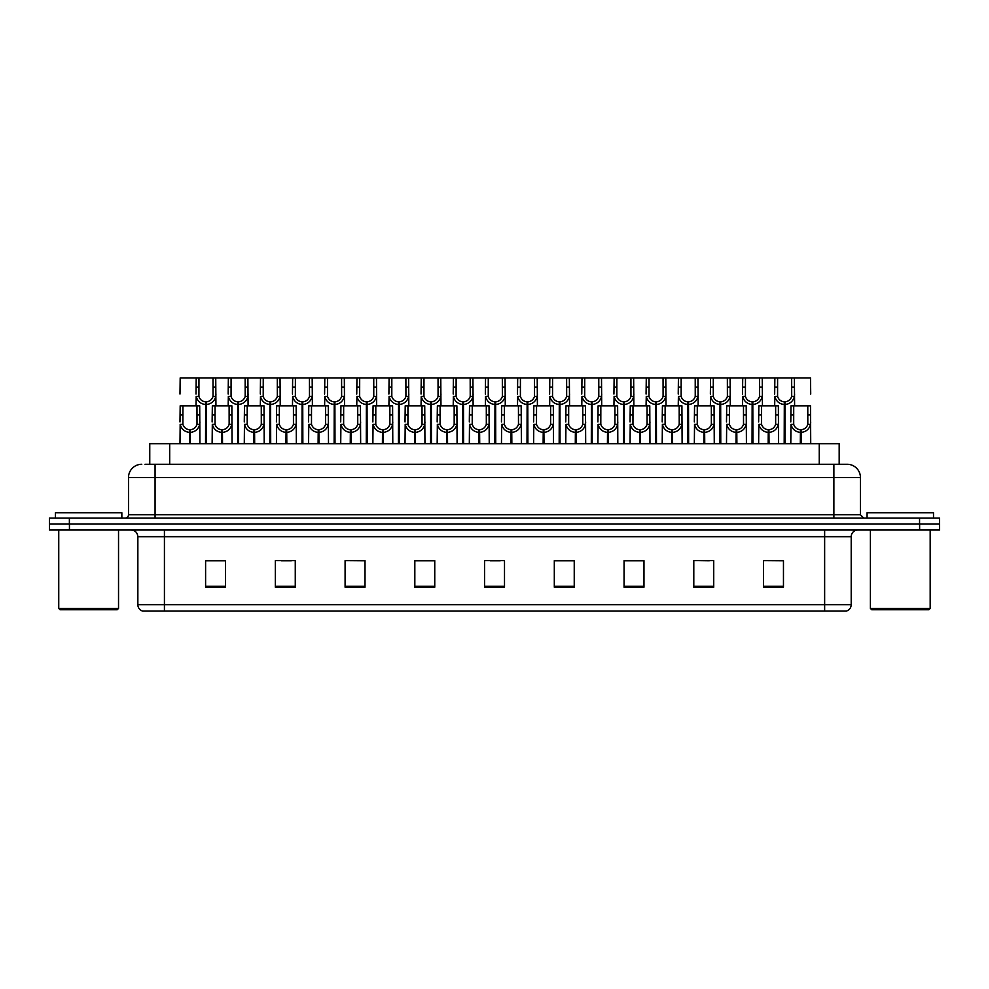 <?xml version="1.0" encoding="UTF-8"?>
<svg xmlns="http://www.w3.org/2000/svg" width="989" height="989" viewBox="0 0 989 989"><rect width="100%" height="100%" fill="white"/><g stroke="black" fill="none" stroke-linecap="round" stroke-linejoin="round"><path stroke-width="1.48" d="M149.759 464.274L149.759 443.69L839.179 443.69L839.179 464.274M851.208 604.687C851.022 607.876 849.427 610.003 846.423 611.066L824.641 611.066L824.641 604.687L851.208 604.687L851.208 536.681A6.639 6.639 0 0 1 857.859 530.03M824.641 611.066L142.639 611.066A6.639 6.639 0 0 1 137.854 604.687L137.854 536.681C137.459 532.638 135.246 530.425 131.216 530.03M919.622 530.03L939.55 530.03L939.55 524.059L49.45 524.059L49.45 518.075L69.378 518.075L69.378 524.059L919.622 524.059L919.622 530.03L49.512 530.03L49.512 524.059M783.461 587.219L783.461 560.652L763.533 560.652L763.533 587.219L783.461 587.219M713.724 587.219L713.724 560.652L693.796 560.652L693.796 587.219L713.724 587.219M643.975 587.219L643.975 560.652L624.059 560.652L624.059 587.219L643.975 587.219M574.238 587.219L574.238 560.652L554.31 560.652L554.31 587.219L574.238 587.219M225.529 587.219L225.529 560.652L205.601 560.652L205.601 587.219L225.529 587.219M295.266 587.219L295.266 560.652L275.35 560.652L275.35 587.219L295.266 587.219M365.015 587.219L365.015 560.652L345.087 560.652L345.087 587.219L365.015 587.219M434.752 587.219L434.752 560.652L414.824 560.652L414.824 587.219L434.752 587.219M504.501 587.219L504.501 560.652L484.573 560.652L484.573 587.219L504.501 587.219M939.55 530.03L939.55 524.059M635.037 560.788L628.88 560.652M699.322 560.652L709.286 560.788M779.653 560.652L773.583 560.652M763.619 560.652L783.461 560.788M426.024 560.788L419.966 560.652M361.727 560.788L355.669 560.652M345.705 560.652L365.015 560.788M281.408 560.788L291.372 560.788M217.11 560.652L210.954 560.652M570.74 560.652L564.583 560.652M554.619 560.788L574.238 560.788M490.321 560.788L500.286 560.788M434.752 560.788L414.824 560.788M225.529 560.788L205.601 560.788M643.975 560.788L624.059 560.788M145.309 464.274L843.926 464.274M145.012 464.274L155.063 464.274L155.063 477.563L128.496 477.563L128.496 514.762A3.326 3.326 0 0 1 125.17 518.075M141.773 464.274A13.29 13.29 0 0 0 128.496 477.563M847.165 464.274A13.29 13.29 0 0 1 860.442 477.563L833.875 477.563L833.875 464.274L846.955 464.274M860.442 477.563L860.442 514.762L863.768 518.075M939.488 518.075L939.488 524.059L939.488 518.075L69.378 518.075M205.539 443.69L205.663 401.843C202.251 401.497 200.001 399.692 198.913 396.441L198.95 377.934L215.738 377.934L215.936 405.824M205.539 404.501C200.594 403.945 197.479 401.25 196.193 396.441L196.007 405.824M196.007 394.055L196.218 377.934L198.95 377.934M206.293 443.69L206.293 401.843C209.705 401.497 211.955 399.692 213.031 396.441L213.006 377.934M206.293 401.843L206.417 443.69M205.663 401.843L205.663 443.69M215.936 394.055L215.763 396.441C214.477 401.25 211.362 403.945 206.417 404.501M196.218 377.934L180.183 377.934L179.986 394.055M189.517 443.69L189.628 429.745C186.216 429.387 183.979 427.582 182.891 424.33L182.928 405.824L199.704 405.824L199.914 443.69M189.517 432.391C184.56 431.834 181.444 429.152 180.171 424.33L179.986 443.69M179.986 421.957L180.183 405.824L182.928 405.824M190.271 443.69L190.271 429.745C193.683 429.387 195.921 427.582 197.009 424.33L196.972 405.824M190.271 429.745L190.383 443.69M189.628 429.745L189.628 443.69M199.914 421.957L199.729 424.33C198.455 429.152 195.34 431.834 190.383 432.391M117.197 609.743L60.082 609.743L58.747 608.408L118.532 608.408L117.197 609.743M58.747 530.03L58.747 608.408M118.532 530.03L118.532 608.408M121.845 518.075L121.845 512.772L55.433 512.772L55.433 518.075M928.856 609.743L871.729 609.743L870.407 608.408L930.179 608.408L928.856 609.743M870.407 530.03L870.407 608.408M930.179 530.03L930.179 608.408M933.505 518.075L933.505 512.772L867.081 512.772L867.081 518.075M237.694 443.69L237.805 401.843C234.393 401.497 232.143 399.692 231.067 396.441L231.092 377.934L247.88 377.934L248.091 405.824M237.694 404.501C232.736 403.945 229.621 401.25 228.335 396.441L228.162 405.824M228.162 394.055L228.36 377.934L231.092 377.934M238.448 443.69L238.448 401.843C241.848 401.497 244.098 399.692 245.185 396.441L245.148 377.934M238.448 401.843L238.559 443.69M237.805 401.843L237.805 443.69M248.091 394.055L247.905 396.441C246.632 401.25 243.504 403.945 238.559 404.501M269.836 443.69L269.948 401.843C266.548 401.497 264.298 399.692 263.21 396.441L263.247 377.934L280.035 377.934L280.233 405.824M269.836 404.501C264.891 403.945 261.764 401.25 260.49 396.441L260.305 405.824M260.305 394.055L260.515 377.934L263.247 377.934M270.59 443.69L270.59 401.843C274.002 401.497 276.252 399.692 277.328 396.441L277.303 377.934M270.59 401.843L270.702 443.69M269.948 401.843L269.948 443.69M280.233 394.055L280.048 396.441C278.774 401.25 275.659 403.945 270.702 404.501M301.979 443.69L302.102 401.843C298.69 401.497 296.44 399.692 295.365 396.441L295.39 377.934L312.178 377.934L312.388 405.824M301.979 404.501C297.034 403.945 293.918 401.25 292.633 396.441L292.46 405.824M292.46 394.055L292.657 377.934L295.39 377.934M302.733 443.69L302.733 401.843C306.145 401.497 308.395 399.692 309.483 396.441L309.446 377.934M302.733 401.843L302.857 443.69M302.102 401.843L302.102 443.69M312.388 394.055L312.203 396.441C310.917 401.25 307.802 403.945 302.857 404.501M334.134 443.69L334.245 401.843C330.833 401.497 328.595 399.692 327.507 396.441L327.544 377.934L344.32 377.934L344.531 405.824M334.134 404.501C329.176 403.945 326.061 401.25 324.788 396.441L324.602 405.824M324.602 394.055L324.812 377.934L327.544 377.934M334.888 443.69L334.888 401.843C338.3 401.497 340.537 399.692 341.625 396.441L341.588 377.934M334.888 401.843L334.999 443.69M334.245 401.843L334.245 443.69M344.531 394.055L344.345 396.441C343.072 401.25 339.956 403.945 334.999 404.501M215.738 377.934L228.36 377.934M247.88 377.934L260.515 377.934M280.035 377.934L292.657 377.934M312.178 377.934L324.812 377.934M221.66 443.69L221.783 429.745C218.371 429.387 216.121 427.582 215.033 424.33L215.07 405.824L231.859 405.824L232.056 443.69M221.66 432.391C216.715 431.834 213.599 429.152 212.314 424.33L212.128 443.69M212.128 421.957L212.338 405.824L215.07 405.824M222.414 443.69L222.414 429.745C225.826 429.387 228.076 427.582 229.151 424.33L229.127 405.824M222.414 429.745L222.525 443.69M221.783 429.745L221.783 443.69M232.056 421.957L231.883 424.33C230.598 429.152 227.482 431.834 222.525 432.391M253.814 443.69L253.926 429.745C250.514 429.387 248.264 427.582 247.188 424.33L247.213 405.824L264.001 405.824L264.211 443.69M253.814 432.391C248.857 431.834 245.742 429.152 244.456 424.33L244.283 443.69M244.283 421.957L244.481 405.824L247.213 405.824M254.569 443.69L254.569 429.745C257.968 429.387 260.218 427.582 261.306 424.33L261.269 405.824M254.569 429.745L254.68 443.69M253.926 429.745L253.926 443.69M264.211 421.957L264.026 424.33C262.74 429.152 259.625 431.834 254.68 432.391M285.957 443.69L286.068 429.745C282.669 429.387 280.419 427.582 279.331 424.33L279.368 405.824L296.156 405.824L296.354 443.69M285.957 432.391C281 431.834 277.884 429.152 276.611 424.33L276.425 443.69M276.425 421.957L276.636 405.824L279.368 405.824M286.711 443.69L286.711 429.745C290.123 429.387 292.361 427.582 293.449 424.33L293.424 405.824M286.711 429.745L286.822 443.69M286.068 429.745L286.068 443.69M296.354 421.957L296.168 424.33C294.895 429.152 291.78 431.834 286.822 432.391M318.099 443.69L318.223 429.745C314.811 429.387 312.561 427.582 311.486 424.33L311.51 405.824L328.299 405.824L328.496 443.69M318.099 432.391C313.154 431.834 310.039 429.152 308.753 424.33L308.58 443.69M308.58 421.957L308.778 405.824L311.51 405.824M318.854 443.69L318.854 429.745C322.266 429.387 324.516 427.582 325.591 424.33L325.566 405.824M318.854 429.745L318.977 443.69M318.223 429.745L318.223 443.69M328.496 421.957L328.323 424.33C327.038 429.152 323.922 431.834 318.977 432.391M350.254 443.69L350.366 429.745C346.954 429.387 344.716 427.582 343.628 424.33L343.665 405.824L360.441 405.824L360.651 443.69M350.254 432.391C345.297 431.834 342.182 429.152 340.908 424.33L340.723 443.69M340.723 421.957L340.921 405.824L343.665 405.824M351.008 443.69L351.008 429.745C354.421 429.387 356.658 427.582 357.746 424.33L357.709 405.824M351.008 429.745L351.12 443.69M350.366 429.745L350.366 443.69M360.651 421.957L360.466 424.33C359.192 429.152 356.077 431.834 351.12 432.391M382.397 443.69L382.52 429.745C379.108 429.387 376.858 427.582 375.771 424.33L375.808 405.824L392.596 405.824L392.794 443.69M382.397 432.391C377.452 431.834 374.337 429.152 373.051 424.33L372.865 443.69M372.865 421.957L373.076 405.824L375.808 405.824M383.151 443.69L383.151 429.745C386.563 429.387 388.813 427.582 389.889 424.33L389.864 405.824M383.151 429.745L383.275 443.69M382.52 429.745L382.52 443.69M392.794 421.957L392.621 424.33C391.335 429.152 388.22 431.834 383.275 432.391M414.552 443.69L414.663 429.745C411.251 429.387 409.001 427.582 407.925 424.33L407.95 405.824L424.738 405.824L424.949 443.69M414.552 432.391C409.594 431.834 406.479 429.152 405.193 424.33L405.02 443.69M405.02 421.957L405.218 405.824L407.95 405.824M415.306 443.69L415.306 429.745C418.706 429.387 420.955 427.582 422.043 424.33L422.006 405.824M415.306 429.745L415.417 443.69M414.663 429.745L414.663 443.69M424.949 421.957L424.763 424.33C423.477 429.152 420.362 431.834 415.417 432.391M446.694 443.69L446.805 429.745C443.406 429.387 441.156 427.582 440.068 424.33L440.105 405.824L456.893 405.824L457.091 443.69M446.694 432.391C441.737 431.834 438.622 429.152 437.348 424.33L437.163 443.69M437.163 421.957L437.373 405.824L440.105 405.824M447.448 443.69L447.448 429.745C450.86 429.387 453.098 427.582 454.186 424.33L454.161 405.824M447.448 429.745L447.56 443.69M446.805 429.745L446.805 443.69M457.091 421.957L456.906 424.33C455.632 429.152 452.517 431.834 447.56 432.391M478.837 443.69L478.96 429.745C475.548 429.387 473.298 427.582 472.223 424.33L472.248 405.824L489.036 405.824L489.234 443.69M478.837 432.391C473.892 431.834 470.776 429.152 469.491 424.33L469.318 443.69M469.318 421.957L469.515 405.824L472.248 405.824M479.591 443.69L479.591 429.745C483.003 429.387 485.253 427.582 486.328 424.33L486.304 405.824M479.591 429.745L479.714 443.69M478.96 429.745L478.96 443.69M489.234 421.957L489.061 424.33C487.775 429.152 484.659 431.834 479.714 432.391M510.992 443.69L511.103 429.745C507.691 429.387 505.453 427.582 504.365 424.33L504.402 405.824L521.178 405.824L521.388 443.69M510.992 432.391C506.034 431.834 502.919 429.152 501.646 424.33L501.46 443.69M501.46 421.957L501.67 405.824L504.402 405.824M511.746 443.69L511.746 429.745C515.158 429.387 517.395 427.582 518.483 424.33L518.446 405.824M511.746 429.745L511.857 443.69M511.103 429.745L511.103 443.69M521.388 421.957L521.203 424.33C519.93 429.152 516.814 431.834 511.857 432.391M543.134 443.69L543.258 429.745C539.846 429.387 537.596 427.582 536.508 424.33L536.545 405.824L553.333 405.824L553.531 443.69M543.134 432.391C538.189 431.834 535.074 429.152 533.788 424.33L533.603 443.69M533.603 421.957L533.813 405.824L536.545 405.824M543.888 443.69L543.888 429.745C547.3 429.387 549.55 427.582 550.626 424.33L550.601 405.824M543.888 429.745L544.012 443.69M543.258 429.745L543.258 443.69M553.531 421.957L553.358 424.33C552.072 429.152 548.957 431.834 544.012 432.391M575.289 443.69L575.4 429.745C571.988 429.387 569.738 427.582 568.663 424.33L568.687 405.824L585.476 405.824L585.686 443.69M575.289 432.391C570.332 431.834 567.216 429.152 565.931 424.33L565.757 443.69M565.757 421.957L565.955 405.824L568.687 405.824M576.043 443.69L576.043 429.745C579.443 429.387 581.693 427.582 582.781 424.33L582.744 405.824M576.043 429.745L576.154 443.69M575.4 429.745L575.4 443.69M585.686 421.957L585.5 424.33C584.215 429.152 581.099 431.834 576.154 432.391M607.431 443.69L607.543 429.745C604.143 429.387 601.893 427.582 600.805 424.33L600.842 405.824L617.631 405.824L617.828 443.69M607.431 432.391C602.486 431.834 599.359 429.152 598.085 424.33L597.9 443.69M597.9 421.957L598.11 405.824L600.842 405.824M608.186 443.69L608.186 429.745C611.598 429.387 613.848 427.582 614.923 424.33L614.898 405.824M608.186 429.745L608.297 443.69M607.543 429.745L607.543 443.69M617.828 421.957L617.643 424.33C616.37 429.152 613.254 431.834 608.297 432.391M639.574 443.69L639.698 429.745C636.286 429.387 634.036 427.582 632.96 424.33L632.985 405.824L649.773 405.824L649.971 443.69M639.574 432.391C634.629 431.834 631.514 429.152 630.228 424.33L630.055 443.69M630.055 421.957L630.253 405.824L632.985 405.824M640.328 443.69L640.328 429.745C643.74 429.387 645.99 427.582 647.066 424.33L647.041 405.824M640.328 429.745L640.452 443.69M639.698 429.745L639.698 443.69M649.971 421.957L649.798 424.33C648.512 429.152 645.397 431.834 640.452 432.391M671.729 443.69L671.84 429.745C668.428 429.387 666.19 427.582 665.103 424.33L665.14 405.824L681.916 405.824L682.126 443.69M671.729 432.391C666.771 431.834 663.656 429.152 662.383 424.33L662.197 443.69M662.197 421.957L662.407 405.824L665.14 405.824M672.483 443.69L672.483 429.745C675.895 429.387 678.133 427.582 679.22 424.33L679.183 405.824M672.483 429.745L672.594 443.69M671.84 429.745L671.84 443.69M682.126 421.957L681.94 424.33C680.667 429.152 677.552 431.834 672.594 432.391M703.871 443.69L703.995 429.745C700.583 429.387 698.333 427.582 697.245 424.33L697.282 405.824L714.07 405.824L714.268 443.69M703.871 432.391C698.926 431.834 695.811 429.152 694.525 424.33L694.34 443.69M694.34 421.957L694.55 405.824L697.282 405.824M704.625 443.69L704.625 429.745C708.037 429.387 710.287 427.582 711.363 424.33L711.338 405.824M704.625 429.745L704.749 443.69M703.995 429.745L703.995 443.69M714.268 421.957L714.095 424.33C712.809 429.152 709.694 431.834 704.749 432.391M736.026 443.69L736.137 429.745C732.725 429.387 730.475 427.582 729.4 424.33L729.425 405.824L746.213 405.824L746.423 443.69M736.026 432.391C731.069 431.834 727.953 429.152 726.668 424.33L726.495 443.69M726.495 421.957L726.692 405.824L729.425 405.824M736.78 443.69L736.78 429.745C740.18 429.387 742.43 427.582 743.518 424.33L743.481 405.824M736.78 429.745L736.892 443.69M736.137 429.745L736.137 443.69M746.423 421.957L746.238 424.33C744.964 429.152 741.837 431.834 736.892 432.391M768.169 443.69L768.28 429.745C764.88 429.387 762.63 427.582 761.542 424.33L761.579 405.824L778.368 405.824L778.566 443.69M768.169 432.391C763.224 431.834 760.096 429.152 758.823 424.33L758.637 443.69M758.637 421.957L758.847 405.824L761.579 405.824M768.923 443.69L768.923 429.745C772.335 429.387 774.585 427.582 775.66 424.33L775.636 405.824M768.923 429.745L769.034 443.69M768.28 429.745L768.28 443.69M778.566 421.957L778.38 424.33C777.107 429.152 773.991 431.834 769.034 432.391M800.311 443.69L800.435 429.745C797.023 429.387 794.773 427.582 793.697 424.33L793.722 405.824L810.51 405.824L810.72 443.69M800.311 432.391C795.366 431.834 792.251 429.152 790.965 424.33L790.792 443.69M790.792 421.957L790.99 405.824L793.722 405.824M801.065 443.69L801.065 429.745C804.477 429.387 806.727 427.582 807.815 424.33L807.778 405.824M801.065 429.745L801.189 443.69M800.435 429.745L800.435 443.69M810.72 421.957L810.535 424.33C809.249 429.152 806.134 431.834 801.189 432.391M366.276 443.69L366.4 401.843C362.988 401.497 360.738 399.692 359.65 396.441L359.687 377.934L376.475 377.934L376.673 405.824M366.276 404.501C361.331 403.945 358.216 401.25 356.93 396.441L356.745 405.824M356.745 394.055L356.955 377.934L359.687 377.934M367.03 443.69L367.03 401.843C370.442 401.497 372.692 399.692 373.768 396.441L373.743 377.934M367.03 401.843L367.154 443.69M366.4 401.843L366.4 443.69M376.673 394.055L376.5 396.441C375.214 401.25 372.099 403.945 367.154 404.501M398.431 443.69L398.542 401.843C395.13 401.497 392.88 399.692 391.805 396.441L391.829 377.934L408.618 377.934L408.828 405.824M398.431 404.501C393.474 403.945 390.358 401.25 389.085 396.441L388.9 405.824M388.9 394.055L389.097 377.934L391.829 377.934M399.185 443.69L399.185 401.843C402.585 401.497 404.835 399.692 405.923 396.441L405.886 377.934M399.185 401.843L399.296 443.69M398.542 401.843L398.542 443.69M408.828 394.055L408.642 396.441C407.369 401.25 404.241 403.945 399.296 404.501M430.574 443.69L430.685 401.843C427.285 401.497 425.035 399.692 423.947 396.441L423.984 377.934L440.773 377.934L440.97 405.824M430.574 404.501C425.629 403.945 422.501 401.25 421.227 396.441L421.042 405.824M421.042 394.055L421.252 377.934L423.984 377.934M431.328 443.69L431.328 401.843C434.74 401.497 436.99 399.692 438.065 396.441L438.04 377.934M431.328 401.843L431.439 443.69M430.685 401.843L430.685 443.69M440.97 394.055L440.797 396.441C439.512 401.25 436.396 403.945 431.439 404.501M462.716 443.69L462.84 401.843C459.428 401.497 457.178 399.692 456.102 396.441L456.127 377.934L472.915 377.934L473.125 405.824M462.716 404.501C457.771 403.945 454.656 401.25 453.37 396.441L453.197 405.824M453.197 394.055L453.395 377.934L456.127 377.934M463.47 443.69L463.47 401.843C466.882 401.497 469.132 399.692 470.22 396.441L470.183 377.934M463.47 401.843L463.594 443.69M462.84 401.843L462.84 443.69M473.125 394.055L472.94 396.441C471.654 401.25 468.539 403.945 463.594 404.501M344.32 377.934L356.955 377.934M376.475 377.934L389.097 377.934M408.618 377.934L421.252 377.934M440.773 377.934L453.395 377.934M494.871 443.69L494.982 401.843C491.57 401.497 489.332 399.692 488.245 396.441L488.282 377.934L505.058 377.934L505.268 405.824M494.871 404.501C489.914 403.945 486.798 401.25 485.525 396.441L485.339 405.824M485.339 394.055L485.55 377.934L488.282 377.934M495.625 443.69L495.625 401.843C499.037 401.497 501.275 399.692 502.363 396.441L502.325 377.934M495.625 401.843L495.736 443.69M494.982 401.843L494.982 443.69M505.268 394.055L505.082 396.441C503.809 401.25 500.694 403.945 495.736 404.501M527.013 443.69L527.137 401.843C523.725 401.497 521.475 399.692 520.399 396.441L520.424 377.934L537.212 377.934L537.41 405.824M527.013 404.501C522.068 403.945 518.953 401.25 517.667 396.441L517.494 405.824M517.494 394.055L517.692 377.934L520.424 377.934M527.767 443.69L527.767 401.843C531.18 401.497 533.43 399.692 534.505 396.441L534.48 377.934M527.767 401.843L527.891 443.69M527.137 401.843L527.137 443.69M537.41 394.055L537.237 396.441C535.951 401.25 532.836 403.945 527.891 404.501M559.168 443.69L559.279 401.843C555.867 401.497 553.617 399.692 552.542 396.441L552.567 377.934L569.355 377.934L569.565 405.824M559.168 404.501C554.211 403.945 551.096 401.25 549.822 396.441L549.637 405.824M549.637 394.055L549.835 377.934L552.567 377.934M559.922 443.69L559.922 401.843C563.322 401.497 565.572 399.692 566.66 396.441L566.623 377.934M559.922 401.843L560.034 443.69M559.279 401.843L559.279 443.69M569.565 394.055L569.38 396.441C568.106 401.25 564.979 403.945 560.034 404.501M591.311 443.69L591.422 401.843C588.022 401.497 585.772 399.692 584.684 396.441L584.722 377.934L601.51 377.934L601.708 405.824M591.311 404.501C586.366 403.945 583.25 401.25 581.965 396.441L581.779 405.824M581.779 394.055L581.989 377.934L584.722 377.934M592.065 443.69L592.065 401.843C595.477 401.497 597.727 399.692 598.802 396.441L598.778 377.934M592.065 401.843L592.176 443.69M591.422 401.843L591.422 443.69M601.708 394.055L601.535 396.441C600.249 401.25 597.133 403.945 592.176 404.501M623.453 443.69L623.577 401.843C620.165 401.497 617.915 399.692 616.839 396.441L616.864 377.934L633.652 377.934L633.862 405.824M623.453 404.501C618.508 403.945 615.393 401.25 614.107 396.441L613.934 405.824M613.934 394.055L614.132 377.934L616.864 377.934M624.207 443.69L624.207 401.843C627.619 401.497 629.869 399.692 630.957 396.441L630.92 377.934M624.207 401.843L624.331 443.69M623.577 401.843L623.577 443.69M633.862 394.055L633.677 396.441C632.391 401.25 629.276 403.945 624.331 404.501M655.608 443.69L655.719 401.843C652.307 401.497 650.07 399.692 648.982 396.441L649.019 377.934L665.795 377.934L666.005 405.824M655.608 404.501C650.651 403.945 647.535 401.25 646.262 396.441L646.077 405.824M646.077 394.055L646.287 377.934L649.019 377.934M656.362 443.69L656.362 401.843C659.774 401.497 662.012 399.692 663.1 396.441L663.063 377.934M656.362 401.843L656.473 443.69M655.719 401.843L655.719 443.69M666.005 394.055L665.82 396.441C664.546 401.25 661.431 403.945 656.473 404.501M472.915 377.934L485.55 377.934M505.058 377.934L517.692 377.934M537.212 377.934L549.835 377.934M569.355 377.934L581.989 377.934M601.51 377.934L614.132 377.934M633.652 377.934L646.287 377.934M687.751 443.69L687.874 401.843C684.462 401.497 682.212 399.692 681.137 396.441L681.161 377.934L697.95 377.934L698.147 405.824M687.751 404.501C682.806 403.945 679.69 401.25 678.405 396.441L678.231 405.824M678.231 394.055L678.429 377.934L681.161 377.934M688.505 443.69L688.505 401.843C691.917 401.497 694.167 399.692 695.242 396.441L695.218 377.934M688.505 401.843L688.628 443.69M687.874 401.843L687.874 443.69M698.147 394.055L697.974 396.441C696.689 401.25 693.573 403.945 688.628 404.501M719.905 443.69L720.017 401.843C716.605 401.497 714.367 399.692 713.279 396.441L713.304 377.934L730.092 377.934L730.302 405.824M719.905 404.501C714.948 403.945 711.833 401.25 710.559 396.441L710.374 405.824M710.374 394.055L710.572 377.934L713.304 377.934M720.66 443.69L720.66 401.843C724.059 401.497 726.309 399.692 727.397 396.441L727.36 377.934M720.66 401.843L720.771 443.69M720.017 401.843L720.017 443.69M730.302 394.055L730.117 396.441C728.844 401.25 725.716 403.945 720.771 404.501M752.048 443.69L752.159 401.843C748.76 401.497 746.51 399.692 745.422 396.441L745.459 377.934L762.247 377.934L762.445 405.824M752.048 404.501C747.103 403.945 743.988 401.25 742.702 396.441L742.516 405.824M742.516 394.055L742.727 377.934L745.459 377.934M752.802 443.69L752.802 401.843C756.214 401.497 758.464 399.692 759.54 396.441L759.515 377.934M752.802 401.843L752.913 443.69M752.159 401.843L752.159 443.69M762.445 394.055L762.272 396.441C760.986 401.25 757.871 403.945 752.913 404.501M784.19 443.69L784.314 401.843C780.902 401.497 778.652 399.692 777.577 396.441L777.601 377.934L794.39 377.934L794.6 405.824M784.19 404.501C779.245 403.945 776.13 401.25 774.844 396.441L774.671 405.824M774.671 394.055L774.869 377.934L777.601 377.934M784.945 443.69L784.945 401.843C788.357 401.497 790.607 399.692 791.695 396.441L791.657 377.934M784.945 401.843L785.068 443.69M784.314 401.843L784.314 443.69M794.6 394.055L794.414 396.441C793.129 401.25 790.013 403.945 785.068 404.501M665.795 377.934L678.429 377.934M697.95 377.934L710.572 377.934M730.092 377.934L742.727 377.934M762.247 377.934L774.869 377.934M810.72 394.055L810.51 377.934L794.39 377.934M169.688 464.274L169.688 443.69M819.251 464.274L819.251 443.69M824.641 530.03L824.641 536.681L137.854 536.681M851.208 536.681L824.641 536.681L824.641 604.687L164.421 604.687L164.421 611.066M137.854 604.687L164.421 604.687L164.421 530.03M69.44 530.03L69.44 524.059M504.501 586.304L484.573 586.304M434.752 586.304L414.824 586.304M365.015 586.304L345.087 586.304M295.266 586.304L275.35 586.304M225.529 586.304L205.601 586.304M574.238 586.304L554.31 586.304M643.975 586.304L624.059 586.304M713.724 586.304L693.796 586.304M783.461 586.304L763.533 586.304M155.063 518.075L155.063 514.762L860.442 514.762M128.496 514.762L155.063 514.762L155.063 477.563L833.875 477.563L833.875 518.075M919.56 518.075L919.56 524.059M198.95 387.045L196.218 387.045M198.913 396.441L196.193 396.441M215.763 396.441L213.031 396.441M215.738 387.045L213.006 387.045M182.928 414.935L180.183 414.935M182.891 424.33L180.171 424.33M199.729 424.33L197.009 424.33M199.704 414.935L196.972 414.935M231.092 387.045L228.36 387.045M231.067 396.441L228.335 396.441M247.905 396.441L245.185 396.441M247.88 387.045L245.148 387.045M263.247 387.045L260.515 387.045M263.21 396.441L260.49 396.441M280.048 396.441L277.328 396.441M280.035 387.045L277.303 387.045M295.39 387.045L292.657 387.045M295.365 396.441L292.633 396.441M312.203 396.441L309.483 396.441M312.178 387.045L309.446 387.045M327.544 387.045L324.812 387.045M327.507 396.441L324.788 396.441M344.345 396.441L341.625 396.441M344.32 387.045L341.588 387.045M215.07 414.935L212.338 414.935M215.033 424.33L212.314 424.33M231.883 424.33L229.151 424.33M231.859 414.935L229.127 414.935M247.213 414.935L244.481 414.935M247.188 424.33L244.456 424.33M264.026 424.33L261.306 424.33M264.001 414.935L261.269 414.935M279.368 414.935L276.636 414.935M279.331 424.33L276.611 424.33M296.168 424.33L293.449 424.33M296.156 414.935L293.424 414.935M311.51 414.935L308.778 414.935M311.486 424.33L308.753 424.33M328.323 424.33L325.591 424.33M328.299 414.935L325.566 414.935M343.665 414.935L340.921 414.935M343.628 424.33L340.908 424.33M360.466 424.33L357.746 424.33M360.441 414.935L357.709 414.935M375.808 414.935L373.076 414.935M375.771 424.33L373.051 424.33M392.621 424.33L389.889 424.33M392.596 414.935L389.864 414.935M407.95 414.935L405.218 414.935M407.925 424.33L405.193 424.33M424.763 424.33L422.043 424.33M424.738 414.935L422.006 414.935M440.105 414.935L437.373 414.935M440.068 424.33L437.348 424.33M456.906 424.33L454.186 424.33M456.893 414.935L454.161 414.935M472.248 414.935L469.515 414.935M472.223 424.33L469.491 424.33M489.061 424.33L486.328 424.33M489.036 414.935L486.304 414.935M504.402 414.935L501.67 414.935M504.365 424.33L501.646 424.33M521.203 424.33L518.483 424.33M521.178 414.935L518.446 414.935M536.545 414.935L533.813 414.935M536.508 424.33L533.788 424.33M553.358 424.33L550.626 424.33M553.333 414.935L550.601 414.935M568.687 414.935L565.955 414.935M568.663 424.33L565.931 424.33M585.5 424.33L582.781 424.33M585.476 414.935L582.744 414.935M600.842 414.935L598.11 414.935M600.805 424.33L598.085 424.33M617.643 424.33L614.923 424.33M617.631 414.935L614.898 414.935M632.985 414.935L630.253 414.935M632.96 424.33L630.228 424.33M649.798 424.33L647.066 424.33M649.773 414.935L647.041 414.935M665.14 414.935L662.407 414.935M665.103 424.33L662.383 424.33M681.94 424.33L679.22 424.33M681.916 414.935L679.183 414.935M697.282 414.935L694.55 414.935M697.245 424.33L694.525 424.33M714.095 424.33L711.363 424.33M714.07 414.935L711.338 414.935M729.425 414.935L726.692 414.935M729.4 424.33L726.668 424.33M746.238 424.33L743.518 424.33M746.213 414.935L743.481 414.935M761.579 414.935L758.847 414.935M761.542 424.33L758.823 424.33M778.38 424.33L775.66 424.33M778.368 414.935L775.636 414.935M793.722 414.935L790.99 414.935M793.697 424.33L790.965 424.33M810.535 424.33L807.815 424.33M810.51 414.935L807.778 414.935M359.687 387.045L356.955 387.045M359.65 396.441L356.93 396.441M376.5 396.441L373.768 396.441M376.475 387.045L373.743 387.045M391.829 387.045L389.097 387.045M391.805 396.441L389.085 396.441M408.642 396.441L405.923 396.441M408.618 387.045L405.886 387.045M423.984 387.045L421.252 387.045M423.947 396.441L421.227 396.441M440.797 396.441L438.065 396.441M440.773 387.045L438.04 387.045M456.127 387.045L453.395 387.045M456.102 396.441L453.37 396.441M472.94 396.441L470.22 396.441M472.915 387.045L470.183 387.045M488.282 387.045L485.55 387.045M488.245 396.441L485.525 396.441M505.082 396.441L502.363 396.441M505.058 387.045L502.325 387.045M520.424 387.045L517.692 387.045M520.399 396.441L517.667 396.441M537.237 396.441L534.505 396.441M537.212 387.045L534.48 387.045M552.567 387.045L549.835 387.045M552.542 396.441L549.822 396.441M569.38 396.441L566.66 396.441M569.355 387.045L566.623 387.045M584.722 387.045L581.989 387.045M584.684 396.441L581.965 396.441M601.535 396.441L598.802 396.441M601.51 387.045L598.778 387.045M616.864 387.045L614.132 387.045M616.839 396.441L614.107 396.441M633.677 396.441L630.957 396.441M633.652 387.045L630.92 387.045M649.019 387.045L646.287 387.045M648.982 396.441L646.262 396.441M665.82 396.441L663.1 396.441M665.795 387.045L663.063 387.045M681.161 387.045L678.429 387.045M681.137 396.441L678.405 396.441M697.974 396.441L695.242 396.441M697.95 387.045L695.218 387.045M713.304 387.045L710.572 387.045M713.279 396.441L710.559 396.441M730.117 396.441L727.397 396.441M730.092 387.045L727.36 387.045M745.459 387.045L742.727 387.045M745.422 396.441L742.702 396.441M762.272 396.441L759.54 396.441M762.247 387.045L759.515 387.045M777.601 387.045L774.869 387.045M777.577 396.441L774.844 396.441M794.414 396.441L791.695 396.441M794.39 387.045L791.657 387.045"/></g></svg>
